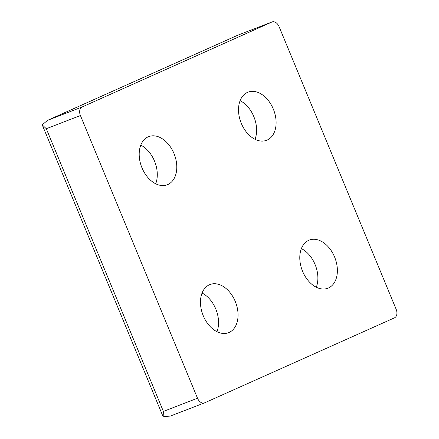 <?xml version="1.0" encoding="UTF-8"?>
<svg xmlns="http://www.w3.org/2000/svg" width="439" height="439" viewBox="0 0 439 439"><rect width="100%" height="100%" fill="white"/><g stroke="black" fill="none" stroke-linecap="round" stroke-linejoin="round"><path stroke-width="0.66" d="M302.581 271.313A25.802 17.522 68.9 0 0 327.878 288.22A25.802 17.522 68.9 0 0 334.924 257.836A25.802 17.522 68.9 0 0 309.286 240.078A25.802 17.522 68.9 0 0 302.581 271.313M241.313 123.392A25.802 17.522 68.9 0 0 266.61 140.299A25.802 17.522 68.9 0 0 273.656 109.92A25.802 17.522 68.9 0 0 248.019 92.157A25.802 17.522 68.9 0 0 241.313 123.392M203.257 315.773A25.802 17.522 68.9 0 0 228.554 332.68A25.802 17.522 68.9 0 0 235.6 302.295A25.802 17.522 68.9 0 0 209.963 284.538A25.802 17.522 68.9 0 0 203.257 315.773M141.989 167.852A25.802 17.522 68.9 0 0 167.286 184.759A25.802 17.522 68.9 0 0 174.332 154.38A25.802 17.522 68.9 0 0 148.695 136.617A25.802 17.522 68.9 0 0 141.989 167.852M82.109 106.984L271.928 22.016A7.117 4.834 -111.1 0 1 272.087 21.95A7.117 4.834 -111.1 0 1 279.061 26.614L396.159 309.303A7.117 4.834 -111.1 0 1 394.463 317.852L204.645 402.821A7.117 4.834 -111.1 0 1 204.492 402.887A7.117 4.834 -111.1 0 1 197.512 398.222L80.419 115.534A7.117 4.834 -111.1 0 1 82.109 106.984L47.626 120.319L42.21 124.819L46.293 128.715L80.419 115.534M155.702 183.771A25.802 17.522 68.9 0 0 140.782 145.139M272.087 21.95L237.784 35.197L271.928 22.016M46.293 128.715L163.385 411.403L163.154 416.803L42.21 124.819M163.154 416.803L170.524 416.002M216.97 331.692A25.802 17.522 68.9 0 0 202.05 293.054M255.026 139.311A25.802 17.522 68.9 0 0 240.1 100.679M316.294 287.232A25.802 17.522 68.9 0 0 301.373 248.595M47.983 120.165L237.801 35.197M163.385 411.403L197.512 398.222M237.784 35.197L47.626 120.319M204.492 402.887L170.189 416.134"/></g></svg>
